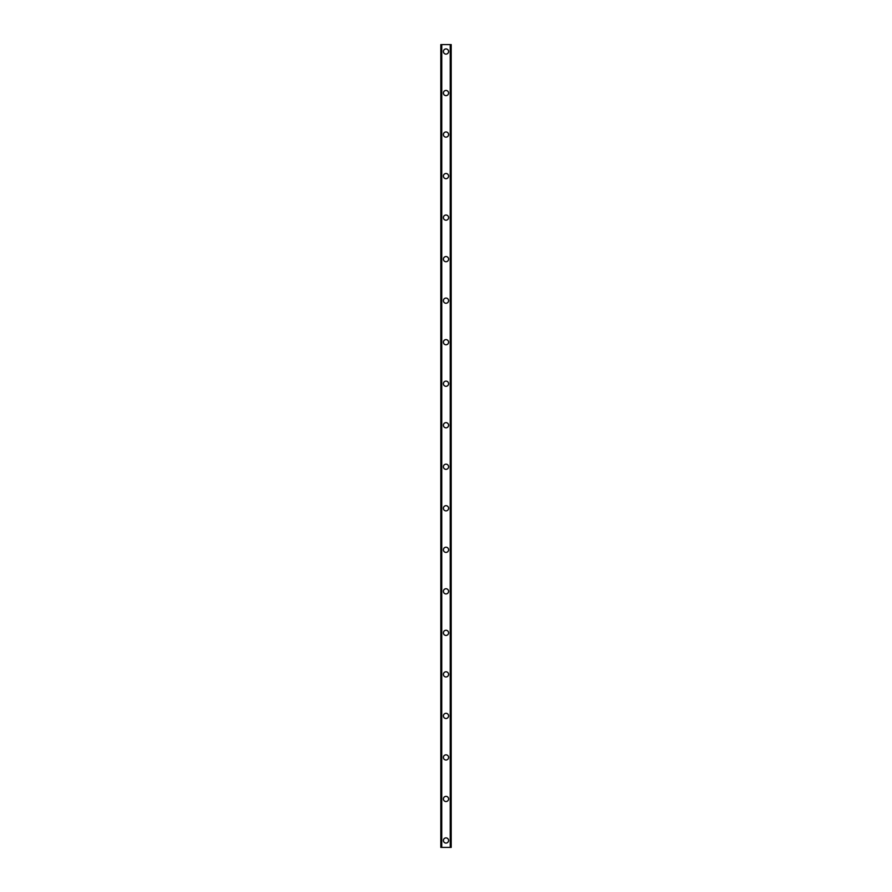<?xml version="1.0" encoding="UTF-8"?>
<svg xmlns="http://www.w3.org/2000/svg" width="892" height="892" viewBox="0 0 892 892"><rect width="100%" height="100%" fill="white"/><g stroke="black" fill="none" stroke-linecap="round" stroke-linejoin="round"><path stroke-width="1.34" d="M443.402 840.476A2.598 2.598 0 0 1 446 837.889A2.598 2.598 0 0 1 448.598 840.476A2.598 2.598 0 0 1 446 843.074A2.598 2.598 0 0 1 443.402 840.476M443.402 798.953A2.598 2.598 0 0 1 446 796.355A2.598 2.598 0 0 1 448.598 798.953A2.598 2.598 0 0 1 446 801.551A2.598 2.598 0 0 1 443.402 798.953M443.402 757.431A2.598 2.598 0 0 1 446 754.833A2.598 2.598 0 0 1 448.598 757.431A2.598 2.598 0 0 1 446 760.029A2.598 2.598 0 0 1 443.402 757.431M443.402 715.908A2.598 2.598 0 0 1 446 713.31A2.598 2.598 0 0 1 448.598 715.908A2.598 2.598 0 0 1 446 718.506A2.598 2.598 0 0 1 443.402 715.908M443.402 674.385A2.598 2.598 0 0 1 446 671.788A2.598 2.598 0 0 1 448.598 674.385A2.598 2.598 0 0 1 446 676.983A2.598 2.598 0 0 1 443.402 674.385M443.402 632.863A2.598 2.598 0 0 1 446 630.265A2.598 2.598 0 0 1 448.598 632.863A2.598 2.598 0 0 1 446 635.45A2.598 2.598 0 0 1 443.402 632.863M443.402 591.329A2.598 2.598 0 0 1 446 588.742A2.598 2.598 0 0 1 448.598 591.329A2.598 2.598 0 0 1 446 593.927A2.598 2.598 0 0 1 443.402 591.329M443.402 549.807A2.598 2.598 0 0 1 446 547.22A2.598 2.598 0 0 1 448.598 549.807A2.598 2.598 0 0 1 446 552.404A2.598 2.598 0 0 1 443.402 549.807M443.402 508.284A2.598 2.598 0 0 1 446 505.686A2.598 2.598 0 0 1 448.598 508.284A2.598 2.598 0 0 1 446 510.882A2.598 2.598 0 0 1 443.402 508.284M443.402 466.761A2.598 2.598 0 0 1 446 464.163A2.598 2.598 0 0 1 448.598 466.761A2.598 2.598 0 0 1 446 469.359A2.598 2.598 0 0 1 443.402 466.761M443.402 425.239A2.598 2.598 0 0 1 446 422.641A2.598 2.598 0 0 1 448.598 425.239A2.598 2.598 0 0 1 446 427.837A2.598 2.598 0 0 1 443.402 425.239M443.402 383.716A2.598 2.598 0 0 1 446 381.118A2.598 2.598 0 0 1 448.598 383.716A2.598 2.598 0 0 1 446 386.314A2.598 2.598 0 0 1 443.402 383.716M443.402 342.193A2.598 2.598 0 0 1 446 339.596A2.598 2.598 0 0 1 448.598 342.193A2.598 2.598 0 0 1 446 344.78A2.598 2.598 0 0 1 443.402 342.193M443.402 300.671A2.598 2.598 0 0 1 446 298.073A2.598 2.598 0 0 1 448.598 300.671A2.598 2.598 0 0 1 446 303.258A2.598 2.598 0 0 1 443.402 300.671M443.402 259.137A2.598 2.598 0 0 1 446 256.55A2.598 2.598 0 0 1 448.598 259.137A2.598 2.598 0 0 1 446 261.735A2.598 2.598 0 0 1 443.402 259.137M443.402 217.615A2.598 2.598 0 0 1 446 215.017A2.598 2.598 0 0 1 448.598 217.615A2.598 2.598 0 0 1 446 220.213A2.598 2.598 0 0 1 443.402 217.615M443.402 176.092A2.598 2.598 0 0 1 446 173.494A2.598 2.598 0 0 1 448.598 176.092A2.598 2.598 0 0 1 446 178.69A2.598 2.598 0 0 1 443.402 176.092M443.402 134.569A2.598 2.598 0 0 1 446 131.971A2.598 2.598 0 0 1 448.598 134.569A2.598 2.598 0 0 1 446 137.167A2.598 2.598 0 0 1 443.402 134.569M443.402 93.047A2.598 2.598 0 0 1 446 90.449A2.598 2.598 0 0 1 448.598 93.047A2.598 2.598 0 0 1 446 95.645A2.598 2.598 0 0 1 443.402 93.047M443.402 51.524A2.598 2.598 0 0 1 446 48.926A2.598 2.598 0 0 1 448.598 51.524A2.598 2.598 0 0 1 446 54.111A2.598 2.598 0 0 1 443.402 51.524M451.029 44.6L440.804 44.6L440.804 847.4L451.196 847.4L451.196 44.6L451.029 847.4M450.215 847.4L450.215 44.6L450.237 847.4M441.763 847.4L441.785 44.6L441.763 847.4M440.804 44.6L440.804 847.4L440.804 44.6M451.196 44.6L451.196 847.4L451.196 44.6M440.971 44.6L440.971 847.4M441.707 44.6L441.707 847.4M450.293 44.6L450.293 847.4"/></g></svg>
